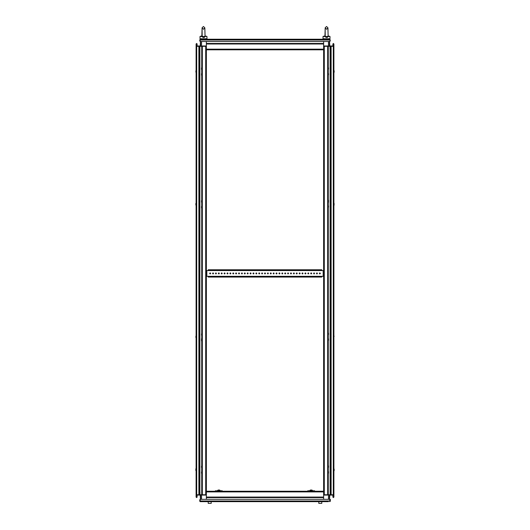 <?xml version="1.0" encoding="UTF-8"?>
<svg xmlns="http://www.w3.org/2000/svg" width="530" height="530" viewBox="0 0 530 530"><rect width="100%" height="100%" fill="white"/><g stroke="black" fill="none" stroke-linecap="round" stroke-linejoin="round"><path stroke-width="0.79" d="M202.361 45.984L205.733 45.984L205.733 494.728L206.356 494.728L202.361 494.728L202.361 46.335L201.738 46.335L202.361 45.984L202.361 46.335L206.356 46.335L201.738 46.335L201.738 494.728L202.361 494.728L199.876 494.728L199.876 494.265M200.578 495.073L196.703 494.728L198.902 494.728L198.902 46.335L196.08 46.335L196.08 494.728L196.703 494.728L196.08 494.728L196.08 497.08L196.597 497.604L197.12 497.08L197.12 495.755L196.769 495.755L196.769 497.08L197.047 495.073M327.639 495.073L324.267 495.073L324.267 46.335L323.644 46.335L327.639 46.335L327.639 494.728L328.262 494.728L327.639 495.073L327.639 494.728L323.644 494.728L328.262 494.728L328.262 46.335L327.639 46.335L330.124 46.335L330.124 46.792M329.421 45.984L333.297 46.335L331.098 46.335L331.098 494.728L333.92 494.728L333.92 46.335L333.297 46.335L333.92 46.335L333.92 43.977L333.403 43.46L332.88 43.977L332.88 45.308L333.231 45.308L333.231 43.977L332.953 45.984M206.356 41.506L206.356 49.8L323.644 49.8L323.644 499.32M206.356 49.8L206.356 499.32M323.644 49.8L323.644 41.506M202.056 28.865L201.89 35.921L200.002 36.431L201.956 36.55L203.467 37.544L205.057 36.431L204.852 27.851L203.467 26.5L202.082 27.851L203.467 29.269L204.852 27.851L204.878 28.792M205.031 36.371L206.932 36.431L205.044 35.921L204.878 28.865M201.89 35.921L200.002 36.431L200.002 38.736L206.932 38.736L206.932 36.431L205.044 35.921M325.122 28.865L324.956 35.921L323.068 36.431L325.022 36.55L326.533 37.544L328.123 36.431L327.918 27.851L326.533 26.5L325.148 27.851L326.533 29.269L327.918 27.851L327.944 28.792M328.043 36.55L329.998 36.431L328.11 35.921L327.944 28.865M324.956 35.921L323.068 36.431L323.068 38.736L329.998 38.736L329.998 36.431L328.11 35.921M217.38 491.264L217.38 490.8L216.803 490.8L216.803 491.264M220.844 491.264L220.844 490.8L220.261 490.8L220.261 491.264M215.359 491.264L215.359 490.8L216.803 490.8M220.844 490.8L222.282 490.8L222.282 491.264M217.38 490.8L220.261 490.8M217.664 490.8L217.664 490.224L219.977 490.224L218.969 489.952M310.023 490.224L312.336 490.224L310.726 489.972L310.023 490.224L310.023 490.8M309.739 491.264L309.739 490.8L309.156 490.8L309.156 491.264M313.197 491.264L313.197 490.8L312.62 490.8L312.62 491.264M307.718 491.264L307.718 490.8L309.156 490.8M313.197 490.8L314.641 490.8L314.641 491.264M309.739 490.8L312.62 490.8M208.197 277.084L208.197 276.302L321.803 276.302L321.803 277.084L208.197 277.084M208.197 270.532L208.197 269.743L321.803 269.743L321.803 270.532L206.356 270.532M321.803 276.302L323.644 276.302M323.644 270.532L321.803 270.532M206.356 276.302L208.197 276.302M323.644 45.984L328.262 45.984L328.262 46.335M330.23 45.984L333.92 45.984L333.92 46.335M196.703 45.984L196.703 46.335L196.08 45.984L200.578 45.984M200.578 41.506L200.578 46.335L199.956 45.984M205.733 45.984L206.356 45.984M333.297 495.073L333.297 494.728L333.92 495.073L329.421 495.073M329.421 499.32L329.421 494.728L330.044 495.073M324.267 495.073L323.644 495.073M206.356 495.073L201.738 495.073L201.738 494.728L201.738 495.073M199.77 495.073L196.08 495.073M195.848 72.08L196.014 70.245M201.506 69.397L201.506 67.9M201.738 73.312L201.738 75.233M201.506 75.174L201.506 73.67M195.848 470.276L195.848 468.772M195.848 470.574L195.848 468.984M201.506 473.25L201.506 471.958M201.506 467.48L201.506 466.188M201.738 465.83L201.738 467.745M334.152 70.788L334.152 72.285M333.926 70.318L333.92 72.424M328.494 67.807L328.494 69.099M328.494 73.577L328.494 74.869M328.262 75.233L328.262 73.312M334.152 469.076L334.152 470.719M328.494 471.66L328.494 473.25M328.262 467.745L328.262 465.83M328.494 465.89L328.494 467.387M201.506 202.162L201.506 200.665M201.738 206.077L201.738 207.992M201.506 207.932L201.506 206.435M195.848 204.746L195.848 203.547M195.848 205.05L195.848 203.454M201.506 340.836L201.506 338.756L201.738 340.836M201.506 334.622L201.738 332.986L201.738 335.066M201.506 334.715L201.506 335.066M196.08 337.842L195.848 336.219M195.848 337.511L196.067 338.001M328.494 200.221L328.494 202.301L328.262 200.221M328.494 206.435L328.262 208.071L328.262 205.998M328.494 206.342L328.494 205.998M333.92 203.215L334.152 205.05M334.152 203.454L333.933 203.063M328.262 340.73L328.262 338.756L328.262 340.73M328.494 338.895L328.494 340.399M328.262 334.96L328.262 332.986L328.262 334.96M328.494 333.125L328.494 334.715M333.92 337.842L333.92 335.98M334.152 336.219L333.92 335.874M333.926 205.209L334.152 204.838M211.205 503.387L208.197 503.387L211.205 503.387L211.205 501.632M321.803 503.387L318.795 503.387L321.803 503.387L321.803 501.632L324.665 501.632M202.162 37.001L202.082 27.851M325.228 37.001L325.148 27.851M328.09 39.445L328.494 39.2M205.024 39.445L205.428 39.2M333.92 495.073L333.92 497.08L333.403 497.604L332.88 497.08L332.88 495.755L333.575 497.08L333.509 495.073M196.425 495.073L196.597 497.253L196.491 495.073M333.575 45.984L333.403 43.805L333.509 45.984M196.08 45.984L196.08 43.977L196.597 43.46L197.12 43.977L197.12 45.308L196.425 43.977L196.491 45.984M316.43 273.414L316.953 273.937L317.47 273.414L316.953 272.897L316.43 273.414M319.318 273.414L319.835 273.937L320.358 273.414L319.835 272.897L319.318 273.414M313.548 273.414L314.065 273.937L314.581 273.414L314.065 272.897L313.548 273.414M310.659 273.414L311.176 273.937L311.7 273.414L311.176 272.897L310.659 273.414M307.771 273.414L308.294 273.937L308.811 273.414L308.294 272.897L307.771 273.414M304.889 273.414L305.406 273.937L305.923 273.414L305.406 272.897L304.889 273.414M302.001 273.414L302.517 273.937L303.041 273.414L302.517 272.897L302.001 273.414M299.112 273.414L299.635 273.937L300.152 273.414L299.635 272.897L299.112 273.414M296.23 273.414L296.747 273.937L297.27 273.414L296.747 272.897L296.23 273.414M293.342 273.414L293.858 273.937L294.382 273.414L293.858 272.897L293.342 273.414M290.453 273.414L290.977 273.937L291.493 273.414L290.977 272.897L290.453 273.414M287.571 273.414L288.088 273.937L288.611 273.414L288.088 272.897L287.571 273.414M284.683 273.414L285.206 273.937L285.723 273.414L285.206 272.897L284.683 273.414M281.794 273.414L282.318 273.937L282.834 273.414L282.318 272.897L281.794 273.414M278.912 273.414L279.429 273.937L279.953 273.414L279.429 272.897L278.912 273.414M276.024 273.414L276.547 273.937L277.064 273.414L276.547 272.897L276.024 273.414M273.142 273.414L273.659 273.937L274.176 273.414L273.659 272.897L273.142 273.414M270.254 273.414L270.77 273.937L271.294 273.414L270.77 272.897L270.254 273.414M267.365 273.414L267.889 273.937L268.405 273.414L267.889 272.897L267.365 273.414M264.483 273.414L265 273.937L265.517 273.414L265 272.897L264.483 273.414M261.595 273.414L262.111 273.937L262.635 273.414L262.111 272.897L261.595 273.414M258.706 273.414L259.23 273.937L259.746 273.414L259.23 272.897L258.706 273.414M255.824 273.414L256.341 273.937L256.858 273.414L256.341 272.897L255.824 273.414M252.936 273.414L253.453 273.937L253.976 273.414L253.453 272.897L252.936 273.414M250.047 273.414L250.571 273.937L251.088 273.414L250.571 272.897L250.047 273.414M247.165 273.414L247.682 273.937L248.206 273.414L247.682 272.897L247.165 273.414M244.277 273.414L244.794 273.937L245.317 273.414L244.794 272.897L244.277 273.414M241.388 273.414L241.912 273.937L242.429 273.414L241.912 272.897L241.388 273.414M238.507 273.414L239.023 273.937L239.547 273.414L239.023 272.897L238.507 273.414M235.618 273.414L236.141 273.937L236.658 273.414L236.141 272.897L235.618 273.414M232.73 273.414L233.253 273.937L233.77 273.414L233.253 272.897L232.73 273.414M229.848 273.414L230.365 273.937L230.888 273.414L230.365 272.897L229.848 273.414M226.959 273.414L227.483 273.937L227.999 273.414L227.483 272.897L226.959 273.414M224.077 273.414L224.594 273.937L225.111 273.414L224.594 272.897L224.077 273.414M221.189 273.414L221.706 273.937L222.229 273.414L221.706 272.897L221.189 273.414M218.3 273.414L218.824 273.937L219.34 273.414L218.824 272.897L218.3 273.414M215.419 273.414L215.935 273.937L216.452 273.414L215.935 272.897L215.419 273.414M212.53 273.414L213.047 273.937L213.57 273.414L213.047 272.897L212.53 273.414M209.641 273.414L210.165 273.937L210.682 273.414L210.165 272.897L209.641 273.414M201.738 46.335L196.703 46.335L196.703 495.073M328.262 494.728L333.297 494.728L333.297 45.984M333.575 495.073L333.575 497.08L332.953 495.073M329.812 495.073L329.534 499.32M323.644 491.264L206.356 491.264M328.448 499.32L328.448 494.728M200.188 495.073L200.466 499.32M201.552 494.728L201.552 499.32M200.578 499.32L200.578 494.728M329.812 45.984L329.534 41.506M328.448 46.335L328.448 41.506M329.421 41.506L329.421 46.335M201.552 41.506L201.552 46.335M196.425 45.984L196.425 43.977L197.047 45.984M200.188 45.984L200.466 41.506M328.401 501.632L200.28 501.632L200.062 499.32L329.938 499.32L329.72 501.632L330.342 501.009L330.342 499.32L330.236 501.353M329.938 501.009L199.658 501.009L200.28 501.632L201.599 501.632M199.658 501.009L199.982 499.32L200.068 501.221M205.335 501.632L208.197 501.632L208.197 503.387M199.936 501.526L200.28 501.632M215.617 39.2L216.028 39.2M314.383 39.2L313.972 39.2M200.029 39.982L329.971 39.982L329.971 41.506L200.029 41.506L200.439 39.2L329.561 39.2L329.965 39.763M330.342 39.982L330.018 41.506L330.342 39.982L329.561 39.2M330.018 39.982L329.845 39.624M200.439 39.2L199.658 39.982L199.982 41.506L199.658 39.982M200.154 39.624L199.982 39.982M200.93 38.736L200.93 39.2M206.004 38.736L206.004 39.2M204.772 37.001L204.414 37.305M203.904 37.498L203.54 37.544M205.547 36.431L201.387 36.431M327.838 37.001L327.48 37.305M326.97 37.498L326.599 37.544M328.613 36.431L324.453 36.431M329.07 39.2L329.07 38.736M323.996 39.2L323.996 38.736M218.883 489.972L218.459 489.972M219.977 490.8L219.977 490.224L219.181 489.972M312.336 490.8L312.336 490.224L311.541 489.972M324.267 45.984L324.267 46.335L327.639 46.335L327.639 45.984M330.554 46.792L330.018 46.792M330.018 46.912L330.554 46.912M330.23 46.335L329.581 46.335M330.554 47.72L330.018 47.72M330.018 47.833L330.554 47.833M330.554 48.641L330.018 48.641M330.018 48.76L330.554 48.76M205.733 495.073L205.733 494.728L202.361 494.728L202.361 495.073M199.446 494.265L199.982 494.265M199.982 494.152L199.446 494.152M199.77 494.728L200.419 494.728M199.446 493.344L199.982 493.344M199.982 493.225L199.446 493.225M199.446 492.416L199.982 492.416M199.982 492.304L199.446 492.304M201.738 73.339L201.738 75.207M201.738 465.857L201.738 467.718M328.262 75.207L328.262 73.339M328.262 467.718L328.262 465.857M201.738 206.104L201.738 207.965M264.079 49.8L277.932 49.8M199.876 46.335L199.876 492.304M199.876 492.416L199.876 493.225M199.876 493.344L199.876 494.152M199.446 46.335L199.446 494.728M330.124 494.728L330.124 48.76M330.124 48.641L330.124 47.833M330.124 47.72L330.124 46.912M330.554 494.728L330.554 46.335M323.644 497.08L206.356 497.08M323.644 491.886L206.356 491.886M206.356 43.977L323.644 43.977M206.356 49.171L323.644 49.171M217.611 490.8L217.611 491.264M220.036 491.264L220.036 490.8M309.964 490.8L309.964 491.264M312.389 491.264L312.389 490.8M323.254 276.302L323.254 270.532M206.859 276.302L206.859 270.532M323.141 276.302L323.141 270.532M206.746 276.302L206.746 270.532M323.644 497.604L206.356 497.604M206.356 43.46L323.644 43.46M325.009 39.511L324.678 39.213M201.943 39.511L201.612 39.213M318.795 503.387L318.795 501.632"/></g></svg>
